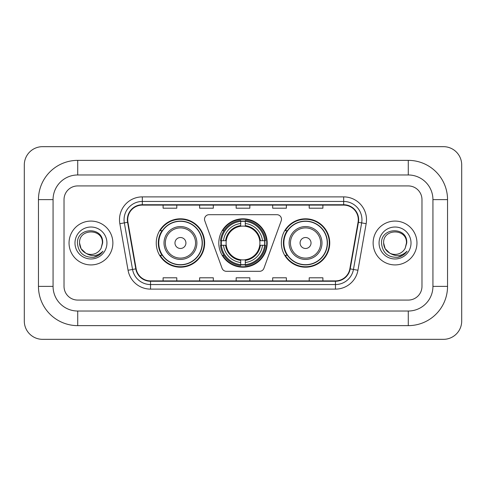 <?xml version="1.0" encoding="UTF-8"?>
<svg xmlns="http://www.w3.org/2000/svg" width="486" height="486" viewBox="0 0 486 486"><rect width="100%" height="100%" fill="white"/><g stroke="black" fill="none" stroke-linecap="round" stroke-linejoin="round"><path stroke-width="0.73" d="M204.515 219.259A4.568 4.568 0 0 0 204.794 220.82L222.078 268.302A4.568 4.568 0 0 0 226.367 271.31L259.633 271.31A4.568 4.568 0 0 0 263.922 268.302L281.206 220.82A4.568 4.568 0 0 0 276.917 214.691L209.083 214.691A4.568 4.568 0 0 0 204.515 219.259M281.351 243A24.197 24.197 0 0 0 305.548 267.197A24.197 24.197 0 0 0 329.751 243A24.197 24.197 0 0 0 305.548 218.803A24.197 24.197 0 0 0 281.351 243M218.803 243A24.197 24.197 0 0 0 243 267.197A24.197 24.197 0 0 0 267.197 243A24.197 24.197 0 0 0 243 218.803A24.197 24.197 0 0 0 218.803 243M156.249 243A24.197 24.197 0 0 0 180.452 267.197A24.197 24.197 0 0 0 204.649 243A24.197 24.197 0 0 0 180.452 218.803A24.197 24.197 0 0 0 156.249 243M162.057 255.326A22.143 22.143 0 0 1 162.057 230.674M220.972 245.284A22.143 22.143 0 0 1 220.972 240.716M287.153 255.326A22.143 22.143 0 0 1 287.153 230.674M69.042 243A21.919 21.919 0 0 0 90.961 264.919A21.919 21.919 0 0 0 112.874 243A21.919 21.919 0 0 0 90.961 221.081A21.919 21.919 0 0 0 69.042 243A21.919 21.919 0 0 0 90.961 264.919A21.919 21.919 0 0 0 112.874 243A21.919 21.919 0 0 0 90.961 221.081A21.919 21.919 0 0 0 69.042 243M373.127 243A21.919 21.919 0 0 0 395.039 264.919A21.919 21.919 0 0 0 416.958 243A21.919 21.919 0 0 0 395.039 221.081A21.919 21.919 0 0 0 373.127 243A21.919 21.919 0 0 0 395.039 264.919A21.919 21.919 0 0 0 416.958 243A21.919 21.919 0 0 0 395.039 221.081A21.919 21.919 0 0 0 373.127 243M127.715 219.715A14.61 14.61 0 0 1 142.325 205.104L343.675 205.104A14.61 14.61 0 0 1 358.06 222.254L349.853 268.825A14.61 14.61 0 0 1 335.462 280.896L150.539 280.896A14.61 14.61 0 0 1 136.147 268.825L127.94 222.254A14.61 14.61 0 0 1 127.715 219.715M127.35 219.715A14.975 14.975 0 0 0 127.575 222.315L135.788 268.886A14.975 14.975 0 0 0 150.539 281.26L335.462 281.26A14.975 14.975 0 0 0 350.212 268.886L358.425 222.315A14.975 14.975 0 0 0 343.675 204.74L142.325 204.74A14.975 14.975 0 0 0 127.35 219.715M119.842 223.681A22.83 22.83 0 0 1 142.325 196.885L343.675 196.885A22.83 22.83 0 0 1 366.158 223.681L357.945 270.252A22.83 22.83 0 0 1 335.462 289.115L150.539 289.115A22.83 22.83 0 0 1 128.055 270.252L119.842 223.681L124.337 222.886A18.261 18.261 0 0 1 142.325 201.453L343.675 201.453A18.261 18.261 0 0 1 361.663 222.886L353.45 269.457A18.261 18.261 0 0 1 335.462 284.547L150.539 284.547A18.261 18.261 0 0 1 132.55 269.457L124.337 222.886A18.261 18.261 0 0 1 124.064 219.715M421.976 199.625A13.699 13.699 0 0 0 408.283 185.925L77.717 185.925A13.699 13.699 0 0 0 64.024 199.625L64.024 286.375A13.699 13.699 0 0 0 77.717 300.075L408.283 300.075A13.699 13.699 0 0 0 421.976 286.375L421.976 199.625A13.699 13.699 0 0 0 408.283 185.925L77.717 185.925A13.699 13.699 0 0 0 64.024 199.625L64.024 286.375A13.699 13.699 0 0 0 77.717 300.075L408.283 300.075A13.699 13.699 0 0 0 421.976 286.375L421.976 199.625M236.153 205.104L236.153 208.196L249.847 208.196L249.847 205.104M199.625 205.104L199.625 208.196L213.324 208.196L213.324 205.104M163.102 205.104L163.102 208.196L176.795 208.196L176.795 205.104M272.676 205.104L272.676 208.196L286.375 208.196L286.375 205.104M309.205 205.104L309.205 208.196L322.898 208.196L322.898 205.104M249.847 280.896L249.847 277.804L236.153 277.804L236.153 280.896M213.324 280.896L213.324 277.804L199.625 277.804L199.625 280.896M176.795 280.896L176.795 277.804L163.102 277.804L163.102 280.896M286.375 280.896L286.375 277.804L272.676 277.804L272.676 280.896M322.898 280.896L322.898 277.804L309.205 277.804L309.205 280.896M408.283 160.362A39.263 39.263 0 0 1 447.545 199.625A39.263 39.263 0 0 0 408.283 160.362L77.717 160.362A39.263 39.263 0 0 0 38.455 199.625A39.263 39.263 0 0 1 77.717 160.362L77.717 174.972L408.283 174.972L77.717 174.972A24.652 24.652 0 0 0 53.065 199.625L53.065 286.375A24.652 24.652 0 0 0 77.717 311.028L408.283 311.028L77.717 311.028L77.717 325.638L408.283 325.638A39.263 39.263 0 0 0 447.545 286.375L447.545 199.625L432.935 199.625A24.652 24.652 0 0 0 408.283 174.972L408.283 160.362M447.545 286.375L432.935 286.375L432.935 199.625L432.935 286.375A24.652 24.652 0 0 1 408.283 311.028L408.283 325.638M461.7 164.924A18.261 18.261 0 0 0 443.439 146.663L42.561 146.663A18.261 18.261 0 0 0 24.3 164.924L24.3 321.076A18.261 18.261 0 0 0 42.561 339.337L443.439 339.337A18.261 18.261 0 0 0 461.7 321.076L461.7 164.924M38.455 286.375L53.065 286.375L53.065 199.625L38.455 199.625L38.455 286.375A39.263 39.263 0 0 0 77.717 325.638M85.749 253.157L81.077 248.704L79.546 243C78.847 228.274 103.075 228.274 102.376 243L101.124 248.194L102.649 243C103.779 226.519 76.934 226.919 77.432 243C78.343 252.708 83.695 257.489 93.488 257.331C97.479 256.565 100.638 254.524 102.971 251.213C97.704 256.274 91.994 256.936 85.84 253.2A11.415 11.415 0 0 0 101.124 248.194M85.84 253.2C81.848 251.001 79.747 247.599 79.546 243C78.847 228.274 103.075 228.274 102.376 243L102.376 243.158M79.546 243C78.847 228.274 103.075 228.274 102.376 243M74.978 243A15.977 15.977 0 0 0 90.961 258.977A15.977 15.977 0 0 0 106.938 243A15.977 15.977 0 0 0 90.961 227.023A15.977 15.977 0 0 0 74.978 243M102.941 251.262L98.895 255.199M98.798 255.259L93.561 257.319M245.284 264.615L245.284 265.532A22.648 22.648 0 0 0 265.532 245.284L264.615 245.284A21.73 21.73 0 0 1 245.284 264.615L245.284 262.501A19.634 19.634 0 0 0 262.501 245.284L259.737 245.284A16.895 16.895 0 0 0 245.284 226.263L245.284 221.385A21.73 21.73 0 0 1 264.615 240.716L265.532 240.716A22.648 22.648 0 0 0 245.284 220.468L245.284 221.385M221.385 245.284L220.468 245.284A22.648 22.648 0 0 0 240.716 265.532L240.716 264.615A21.73 21.73 0 0 1 221.385 245.284L223.499 245.284A19.634 19.634 0 0 0 240.716 262.501L240.716 259.737A16.895 16.895 0 0 0 259.737 245.284L260.411 245.284A17.563 17.563 0 0 1 245.284 260.411L245.284 262.501M240.716 221.385L240.716 220.468A22.648 22.648 0 0 0 220.468 240.716L221.385 240.716A21.73 21.73 0 0 1 240.716 221.385L240.716 223.499A19.634 19.634 0 0 0 223.499 240.716L226.263 240.716A16.895 16.895 0 0 0 240.716 259.737L240.716 260.411A17.563 17.563 0 0 1 225.589 245.284L223.499 245.284M221.434 245.284A21.688 21.688 0 0 1 221.434 240.716M245.284 221.434A21.688 21.688 0 0 0 240.716 221.434M264.566 240.716A21.688 21.688 0 0 1 264.566 245.284M264.615 240.716L262.501 240.716A19.634 19.634 0 0 0 245.284 223.499M262.501 245.284L264.615 245.284M240.716 262.501L240.716 264.615M259.737 240.716L262.501 240.716M245.284 259.767L245.284 260.411M240.716 259.737A16.895 16.895 0 0 1 226.263 245.284L225.589 245.284M245.284 264.566A21.688 21.688 0 0 1 240.716 264.566M223.499 240.716L221.385 240.716M240.716 226.233L240.716 223.499M245.284 226.263A16.895 16.895 0 0 0 226.263 240.716L225.589 240.716A17.563 17.563 0 0 1 240.716 225.589M245.284 226.233L245.284 225.589A17.563 17.563 0 0 1 260.411 240.716M224.003 230.674L222.71 230.674A23.741 23.741 0 0 1 266.741 243A23.741 23.741 0 0 1 222.71 255.326L224.003 255.326M185.925 243A5.48 5.48 0 0 0 180.452 237.52A5.48 5.48 0 0 0 174.972 243A5.48 5.48 0 0 0 180.452 248.48A5.48 5.48 0 0 0 185.925 243M196.885 243A16.439 16.439 0 0 0 180.452 226.561A16.439 16.439 0 0 0 164.013 243A16.439 16.439 0 0 0 180.452 259.439A16.439 16.439 0 0 0 196.885 243A16.439 16.439 0 0 1 180.452 259.439A16.439 16.439 0 0 1 164.013 243M202.133 243A21.688 21.688 0 0 0 180.452 221.312A21.688 21.688 0 0 0 158.764 243A21.688 21.688 0 0 0 180.452 264.688A21.688 21.688 0 0 0 202.133 243M204.193 243A23.741 23.741 0 0 1 160.161 255.326L162.36 255.326A21.894 21.894 0 0 0 194.935 259.415A21.894 21.894 0 0 0 194.935 226.585A21.894 21.894 0 0 0 162.36 230.674L160.161 230.674A23.741 23.741 0 0 1 204.193 243M311.028 243A5.48 5.48 0 0 0 305.548 237.52A5.48 5.48 0 0 0 300.075 243A5.48 5.48 0 0 0 305.548 248.48A5.48 5.48 0 0 0 311.028 243M321.987 243A16.439 16.439 0 0 0 305.548 226.561A16.439 16.439 0 0 0 289.115 243A16.439 16.439 0 0 0 305.548 259.439A16.439 16.439 0 0 0 321.987 243A16.439 16.439 0 0 1 305.548 259.439A16.439 16.439 0 0 1 289.115 243M327.236 243A21.688 21.688 0 0 0 305.548 221.312A21.688 21.688 0 0 0 283.867 243A21.688 21.688 0 0 0 305.548 264.688A21.688 21.688 0 0 0 327.236 243M329.295 243A23.741 23.741 0 0 1 285.258 255.326L287.463 255.326A21.894 21.894 0 0 0 320.037 259.415A21.894 21.894 0 0 0 320.037 226.585A21.894 21.894 0 0 0 287.463 230.674L285.258 230.674A23.741 23.741 0 0 1 329.295 243M389.76 253.121L385.155 248.704L383.624 243C382.925 228.274 407.153 228.274 406.454 243L405.203 248.194L406.727 243C407.863 226.519 381.012 226.919 381.51 243C382.421 252.708 387.773 257.489 397.566 257.331C401.558 256.565 404.717 254.524 407.049 251.213C401.782 256.274 396.072 256.936 389.918 253.2A11.415 11.415 0 0 0 405.203 248.194M389.918 253.2C385.927 251.001 383.831 247.599 383.624 243C382.925 228.274 407.153 228.274 406.454 243L406.454 243.158M383.624 243C382.925 228.274 407.153 228.274 406.454 243M379.062 243A15.977 15.977 0 0 0 395.039 258.977A15.977 15.977 0 0 0 411.022 243A15.977 15.977 0 0 0 395.039 227.023A15.977 15.977 0 0 0 379.062 243M407.019 251.262L402.973 255.199M402.876 255.259L397.639 257.319M343.675 196.885L343.675 204.74M124.337 222.886L127.575 222.315M150.539 289.115L150.539 281.26M335.462 281.26L335.462 289.115M350.212 268.886L357.945 270.252M128.055 270.252L135.788 268.886M358.425 222.315L366.158 223.681M142.325 196.885L142.325 204.74M245.284 259.737A16.895 16.895 0 0 0 259.737 245.284M240.716 264.773A21.894 21.894 0 0 0 245.284 264.773M264.773 245.284A21.894 21.894 0 0 0 264.773 240.716M245.284 221.227A21.894 21.894 0 0 0 240.716 221.227M195.548 243A15.102 15.102 0 0 0 180.452 227.898A15.102 15.102 0 0 0 165.349 243A15.102 15.102 0 0 0 180.452 258.102A15.102 15.102 0 0 0 195.548 243M320.651 243A15.102 15.102 0 0 0 305.548 227.898A15.102 15.102 0 0 0 290.452 243A15.102 15.102 0 0 0 305.548 258.102A15.102 15.102 0 0 0 320.651 243"/></g></svg>
